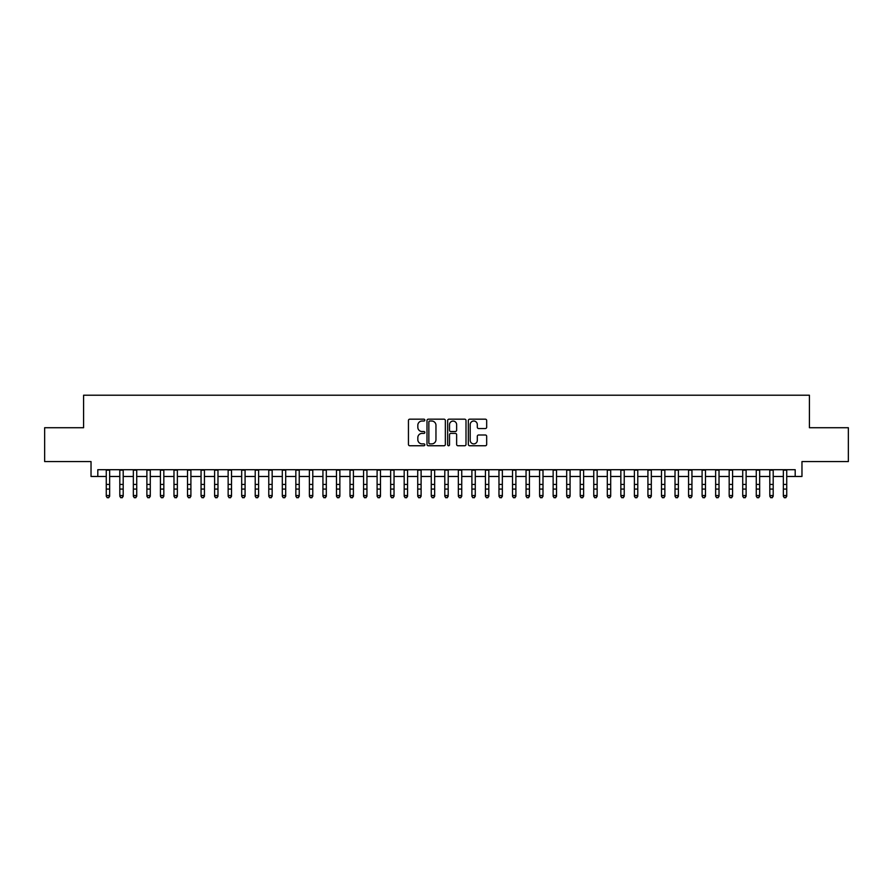 <?xml version="1.0" encoding="UTF-8"?>
<svg xmlns="http://www.w3.org/2000/svg" width="893" height="893" viewBox="0 0 893 893"><rect width="100%" height="100%" fill="white"/><g stroke="black" fill="none" stroke-linecap="round" stroke-linejoin="round"><path stroke-width="1.34" d="M424.834 420.101A0.926 0.926 0 0 0 423.907 419.174L409.775 419.174A1.328 1.328 0 0 0 408.447 420.503L408.447 444.424A1.328 1.328 0 0 0 409.775 445.752L423.907 445.752A0.926 0.926 0 0 0 424.834 444.826A0.926 0.926 0 0 0 423.907 443.888L422.076 443.888A4.253 4.253 0 0 1 417.824 439.635L417.824 437.648A4.253 4.253 0 0 1 422.076 433.395L423.907 433.395A0.926 0.926 0 0 0 424.834 432.458A0.926 0.926 0 0 0 423.907 431.531L422.076 431.531A4.253 4.253 0 0 1 417.824 427.278L417.824 425.28A4.253 4.253 0 0 1 422.076 421.027L423.907 421.027A0.926 0.926 0 0 0 424.834 420.101M485.346 428.54A1.328 1.328 0 0 0 486.674 427.211L486.674 420.503A1.328 1.328 0 0 0 485.346 419.174L469.662 419.174A1.328 1.328 0 0 0 468.334 420.503L468.334 444.424A1.328 1.328 0 0 0 469.662 445.752L485.346 445.752A1.328 1.328 0 0 0 486.674 444.424L486.674 436.32A1.328 1.328 0 0 0 485.346 434.991L478.637 434.991A1.328 1.328 0 0 0 477.309 436.32L477.309 440.338A3.561 3.561 0 0 1 473.748 443.888A3.561 3.561 0 0 1 470.198 440.338L470.198 424.588A3.561 3.561 0 0 1 473.748 421.027A3.561 3.561 0 0 1 477.309 424.588L477.309 427.211A1.328 1.328 0 0 0 478.637 428.54L485.346 428.54M97.806 476.471L97.806 469.707L795.194 469.707L795.194 476.471L801.97 476.471L801.97 461.581L848.35 461.581L848.35 427.725L809.415 427.725L809.415 395.219L83.585 395.219L83.585 427.725L44.65 427.725L44.65 461.581L91.03 461.581L91.03 476.471L106.267 476.471M445.339 420.503A1.328 1.328 0 0 0 444.011 419.174L428.327 419.174A1.328 1.328 0 0 0 426.999 420.503L426.999 444.424A1.328 1.328 0 0 0 428.327 445.752L444.011 445.752A1.328 1.328 0 0 0 445.339 444.424L445.339 420.503M448.989 419.174L464.673 419.174A1.328 1.328 0 0 1 466.001 420.503L466.001 444.424A1.328 1.328 0 0 1 464.673 445.752L457.964 445.752A1.328 1.328 0 0 1 456.636 444.424L456.636 434.724A1.328 1.328 0 0 0 455.307 433.395L450.853 433.395A1.328 1.328 0 0 0 449.525 434.724L449.525 444.826A0.926 0.926 0 0 1 448.599 445.752A0.926 0.926 0 0 1 447.661 444.826L447.661 420.503A1.328 1.328 0 0 1 448.989 419.174M109.649 476.471L119.807 476.471M123.189 476.471L133.347 476.471M136.729 476.471L146.887 476.471M150.281 476.471L160.427 476.471M163.821 476.471L173.979 476.471M177.361 476.471L187.519 476.471M190.901 476.471L201.059 476.471M204.441 476.471L214.599 476.471M217.981 476.471L228.139 476.471M231.521 476.471L241.679 476.471M245.073 476.471L255.219 476.471M258.613 476.471L268.771 476.471M272.153 476.471L282.311 476.471M285.693 476.471L295.851 476.471M299.233 476.471L309.391 476.471M312.773 476.471L322.931 476.471M326.313 476.471L336.471 476.471M339.865 476.471L350.011 476.471M353.405 476.471L363.563 476.471M366.945 476.471L377.103 476.471M380.485 476.471L390.643 476.471M394.025 476.471L404.183 476.471M407.565 476.471L417.723 476.471M421.105 476.471L431.263 476.471M434.657 476.471L444.803 476.471M448.197 476.471L458.343 476.471M461.737 476.471L471.895 476.471M475.277 476.471L485.435 476.471M488.817 476.471L498.975 476.471M502.357 476.471L512.515 476.471M515.897 476.471L526.055 476.471M529.437 476.471L539.595 476.471M542.989 476.471L553.135 476.471M556.529 476.471L566.687 476.471M570.069 476.471L580.227 476.471M583.609 476.471L593.767 476.471M597.149 476.471L607.307 476.471M610.689 476.471L620.847 476.471M624.229 476.471L634.387 476.471M637.781 476.471L647.927 476.471M651.321 476.471L661.479 476.471M664.861 476.471L675.019 476.471M678.401 476.471L688.559 476.471M691.941 476.471L702.099 476.471M705.481 476.471L715.639 476.471M719.021 476.471L729.179 476.471M732.573 476.471L742.719 476.471M746.113 476.471L756.271 476.471M759.653 476.471L769.811 476.471M773.193 476.471L783.351 476.471M786.733 476.471L795.194 476.471M429.79 421.027A0.926 0.926 0 0 0 428.852 421.965L428.852 442.961A0.926 0.926 0 0 0 429.79 443.888L431.71 443.888A4.253 4.253 0 0 0 435.963 439.635L435.963 425.28A4.253 4.253 0 0 0 431.71 421.027L429.79 421.027M456.636 424.655A3.561 3.561 0 0 0 453.075 421.094A3.561 3.561 0 0 0 449.525 424.655L449.525 430.203A1.328 1.328 0 0 0 450.853 431.531L455.307 431.531A1.328 1.328 0 0 0 456.636 430.203L456.636 424.655M109.649 469.707L109.649 496.285L108.633 497.781L107.283 497.479L108.633 497.781M106.267 469.707L106.267 495.537L109.649 495.537L108.633 497.479M107.283 497.781L106.267 496.285L107.283 497.479M123.189 469.707L123.189 496.285L122.174 497.781L120.823 497.479L122.174 497.781M119.807 469.707L119.807 495.537L123.189 495.537L122.174 497.479M120.823 497.781L119.807 496.285L120.823 497.479M136.729 469.707L136.729 496.285L135.714 497.781L134.363 497.479L135.714 497.781M133.347 469.707L133.347 495.537L136.729 495.537L135.714 497.479M134.363 497.781L133.347 496.285L134.363 497.479M150.281 469.707L150.281 496.285L149.265 497.781L147.903 497.479L149.265 497.781M146.887 469.707L146.887 495.537L150.281 495.537L149.265 497.479M147.903 497.781L146.887 496.285L147.903 497.479M163.821 469.707L163.821 496.285L162.805 497.781L161.443 497.479L162.805 497.781M160.427 469.707L160.427 495.537L163.821 495.537L162.805 497.479M161.443 497.781L160.427 496.285L161.443 497.479M177.361 469.707L177.361 496.285L176.345 497.781L174.983 497.479L176.345 497.781M173.979 469.707L173.979 495.537L177.361 495.537L176.345 497.479M174.983 497.781L173.979 496.285L174.983 497.479M190.901 469.707L190.901 496.285L189.885 497.781L188.535 497.479L189.885 497.781M187.519 469.707L187.519 495.537L190.901 495.537L189.885 497.479M188.535 497.781L187.519 496.285L188.535 497.479M204.441 469.707L204.441 496.285L203.425 497.781L202.075 497.479L203.425 497.781M201.059 469.707L201.059 495.537L204.441 495.537L203.425 497.479M202.075 497.781L201.059 496.285L202.075 497.479M217.981 469.707L217.981 496.285L216.966 497.781L215.615 497.479L216.966 497.781M214.599 469.707L214.599 495.537L217.981 495.537L216.966 497.479M215.615 497.781L214.599 496.285L215.615 497.479M231.521 469.707L231.521 496.285L230.506 497.781L229.155 497.479L230.506 497.781M228.139 469.707L228.139 495.537L231.521 495.537L230.506 497.479M229.155 497.781L228.139 496.285L229.155 497.479M245.073 469.707L245.073 496.285L244.057 497.781L242.695 497.479L244.057 497.781M241.679 469.707L241.679 495.537L245.073 495.537L244.057 497.479M242.695 497.781L241.679 496.285L242.695 497.479M258.613 469.707L258.613 496.285L257.597 497.781L256.235 497.479L257.597 497.781M255.219 469.707L255.219 495.537L258.613 495.537L257.597 497.479M256.235 497.781L255.219 496.285L256.235 497.479M272.153 469.707L272.153 496.285L271.137 497.781L269.775 497.479L271.137 497.781M268.771 469.707L268.771 495.537L272.153 495.537L271.137 497.479M269.775 497.781L268.771 496.285L269.775 497.479M285.693 469.707L285.693 496.285L284.677 497.781L283.327 497.479L284.677 497.781M282.311 469.707L282.311 495.537L285.693 495.537L284.677 497.479M283.327 497.781L282.311 496.285L283.327 497.479M299.233 469.707L299.233 496.285L298.217 497.781L296.867 497.479L298.217 497.781M295.851 469.707L295.851 495.537L299.233 495.537L298.217 497.479M296.867 497.781L295.851 496.285L296.867 497.479M312.773 469.707L312.773 496.285L311.757 497.781L310.407 497.479L311.757 497.781M309.391 469.707L309.391 495.537L312.773 495.537L311.757 497.479M310.407 497.781L309.391 496.285L310.407 497.479M326.313 469.707L326.313 496.285L325.298 497.781L323.947 497.479L325.298 497.781M322.931 469.707L322.931 495.537L326.313 495.537L325.298 497.479M323.947 497.781L322.931 496.285L323.947 497.479M339.865 469.707L339.865 496.285L338.849 497.781L337.487 497.479L338.849 497.781M336.471 469.707L336.471 495.537L339.865 495.537L338.849 497.479M337.487 497.781L336.471 496.285L337.487 497.479M353.405 469.707L353.405 496.285L352.389 497.781L351.027 497.479L352.389 497.781M350.011 469.707L350.011 495.537L353.405 495.537L352.389 497.479M351.027 497.781L350.011 496.285L351.027 497.479M366.945 469.707L366.945 496.285L365.929 497.781L364.567 497.479L365.929 497.781M363.563 469.707L363.563 495.537L366.945 495.537L365.929 497.479M364.567 497.781L363.563 496.285L364.567 497.479M380.485 469.707L380.485 496.285L379.469 497.781L378.119 497.479L379.469 497.781M377.103 469.707L377.103 495.537L380.485 495.537L379.469 497.479M378.119 497.781L377.103 496.285L378.119 497.479M394.025 469.707L394.025 496.285L393.009 497.781L391.659 497.479L393.009 497.781M390.643 469.707L390.643 495.537L394.025 495.537L393.009 497.479M391.659 497.781L390.643 496.285L391.659 497.479M407.565 469.707L407.565 496.285L406.549 497.781L405.199 497.479L406.549 497.781M404.183 469.707L404.183 495.537L407.565 495.537L406.549 497.479M405.199 497.781L404.183 496.285L405.199 497.479M421.105 469.707L421.105 496.285L420.09 497.781L418.739 497.479L420.09 497.781M417.723 469.707L417.723 495.537L421.105 495.537L420.09 497.479M418.739 497.781L417.723 496.285L418.739 497.479M434.657 469.707L434.657 496.285L433.641 497.781L432.279 497.479L433.641 497.781M431.263 469.707L431.263 495.537L434.657 495.537L433.641 497.479M432.279 497.781L431.263 496.285L432.279 497.479M448.197 469.707L448.197 496.285L447.181 497.781L445.819 497.479L447.181 497.781M444.803 469.707L444.803 495.537L448.197 495.537L447.181 497.479M445.819 497.781L444.803 496.285L445.819 497.479M461.737 469.707L461.737 496.285L460.721 497.781L459.359 497.479L460.721 497.781M458.343 469.707L458.343 495.537L461.737 495.537L460.721 497.479M459.359 497.781L458.343 496.285L459.359 497.479M475.277 469.707L475.277 496.285L474.261 497.781L472.91 497.479L474.261 497.781M471.895 469.707L471.895 495.537L475.277 495.537L474.261 497.479M472.91 497.781L471.895 496.285L472.91 497.479M488.817 469.707L488.817 496.285L487.801 497.781L486.451 497.479L487.801 497.781M485.435 469.707L485.435 495.537L488.817 495.537L487.801 497.479M486.451 497.781L485.435 496.285L486.451 497.479M502.357 469.707L502.357 496.285L501.341 497.781L499.991 497.479L501.341 497.781M498.975 469.707L498.975 495.537L502.357 495.537L501.341 497.479M499.991 497.781L498.975 496.285L499.991 497.479M515.897 469.707L515.897 496.285L514.881 497.781L513.531 497.479L514.881 497.781M512.515 469.707L512.515 495.537L515.897 495.537L514.881 497.479M513.531 497.781L512.515 496.285L513.531 497.479M529.437 469.707L529.437 496.285L528.433 497.781L527.071 497.479L528.433 497.781M526.055 469.707L526.055 495.537L529.437 495.537L528.433 497.479M527.071 497.781L526.055 496.285L527.071 497.479M542.989 469.707L542.989 496.285L541.973 497.781L540.611 497.479L541.973 497.781M539.595 469.707L539.595 495.537L542.989 495.537L541.973 497.479M540.611 497.781L539.595 496.285L540.611 497.479M556.529 469.707L556.529 496.285L555.513 497.781L554.151 497.479L555.513 497.781M553.135 469.707L553.135 495.537L556.529 495.537L555.513 497.479M554.151 497.781L553.135 496.285L554.151 497.479M570.069 469.707L570.069 496.285L569.053 497.781L567.702 497.479L569.053 497.781M566.687 469.707L566.687 495.537L570.069 495.537L569.053 497.479M567.702 497.781L566.687 496.285L567.702 497.479M583.609 469.707L583.609 496.285L582.593 497.781L581.243 497.479L582.593 497.781M580.227 469.707L580.227 495.537L583.609 495.537L582.593 497.479M581.243 497.781L580.227 496.285L581.243 497.479M597.149 469.707L597.149 496.285L596.133 497.781L594.783 497.479L596.133 497.781M593.767 469.707L593.767 495.537L597.149 495.537L596.133 497.479M594.783 497.781L593.767 496.285L594.783 497.479M610.689 469.707L610.689 496.285L609.673 497.781L608.323 497.479L609.673 497.781M607.307 469.707L607.307 495.537L610.689 495.537L609.673 497.479M608.323 497.781L607.307 496.285L608.323 497.479M624.229 469.707L624.229 496.285L623.225 497.781L621.863 497.479L623.225 497.781M620.847 469.707L620.847 495.537L624.229 495.537L623.225 497.479M621.863 497.781L620.847 496.285L621.863 497.479M637.781 469.707L637.781 496.285L636.765 497.781L635.403 497.479L636.765 497.781M634.387 469.707L634.387 495.537L637.781 495.537L636.765 497.479M635.403 497.781L634.387 496.285L635.403 497.479M651.321 469.707L651.321 496.285L650.305 497.781L648.943 497.479L650.305 497.781M647.927 469.707L647.927 495.537L651.321 495.537L650.305 497.479M648.943 497.781L647.927 496.285L648.943 497.479M664.861 469.707L664.861 496.285L663.845 497.781L662.494 497.479L663.845 497.781M661.479 469.707L661.479 495.537L664.861 495.537L663.845 497.479M662.494 497.781L661.479 496.285L662.494 497.479M678.401 469.707L678.401 496.285L677.385 497.781L676.034 497.479L677.385 497.781M675.019 469.707L675.019 495.537L678.401 495.537L677.385 497.479M676.034 497.781L675.019 496.285L676.034 497.479M691.941 469.707L691.941 496.285L690.925 497.781L689.575 497.479L690.925 497.781M688.559 469.707L688.559 495.537L691.941 495.537L690.925 497.479M689.575 497.781L688.559 496.285L689.575 497.479M705.481 469.707L705.481 496.285L704.465 497.781L703.115 497.479L704.465 497.781M702.099 469.707L702.099 495.537L705.481 495.537L704.465 497.479M703.115 497.781L702.099 496.285L703.115 497.479M719.021 469.707L719.021 496.285L718.017 497.781L716.655 497.479L718.017 497.781M715.639 469.707L715.639 495.537L719.021 495.537L718.017 497.479M716.655 497.781L715.639 496.285L716.655 497.479M732.573 469.707L732.573 496.285L731.557 497.781L730.195 497.479L731.557 497.781M729.179 469.707L729.179 495.537L732.573 495.537L731.557 497.479M730.195 497.781L729.179 496.285L730.195 497.479M746.113 469.707L746.113 496.285L745.097 497.781L743.735 497.479L745.097 497.781M742.719 469.707L742.719 495.537L746.113 495.537L745.097 497.479M743.735 497.781L742.719 496.285L743.735 497.479M759.653 469.707L759.653 496.285L758.637 497.781L757.286 497.479L758.637 497.781M756.271 469.707L756.271 495.537L759.653 495.537L758.637 497.479M757.286 497.781L756.271 496.285L757.286 497.479M773.193 469.707L773.193 496.285L772.177 497.781L770.826 497.479L772.177 497.781M769.811 469.707L769.811 495.537L773.193 495.537L772.177 497.479M770.826 497.781L769.811 496.285L770.826 497.479M786.733 469.707L786.733 496.285L785.717 497.781L784.367 497.479L785.717 497.781M783.351 469.707L783.351 495.537L786.733 495.537L785.717 497.479M784.367 497.781L783.351 496.285L784.367 497.479M109.649 484.43L106.267 484.43M109.649 489.085L106.267 489.085M109.649 470.142L106.267 470.142M123.189 484.43L119.807 484.43M123.189 489.085L119.807 489.085M123.189 470.142L119.807 470.142M136.729 484.43L133.347 484.43M136.729 489.085L133.347 489.085M136.729 470.142L133.347 470.142M150.281 484.43L146.887 484.43M150.281 489.085L146.887 489.085M150.281 470.142L146.887 470.142M163.821 484.43L160.427 484.43M163.821 489.085L160.427 489.085M163.821 470.142L160.427 470.142M177.361 484.43L173.979 484.43M177.361 489.085L173.979 489.085M177.361 470.142L173.979 470.142M190.901 484.43L187.519 484.43M190.901 489.085L187.519 489.085M190.901 470.142L187.519 470.142M204.441 484.43L201.059 484.43M204.441 489.085L201.059 489.085M204.441 470.142L201.059 470.142M217.981 484.43L214.599 484.43M217.981 489.085L214.599 489.085M217.981 470.142L214.599 470.142M231.521 484.43L228.139 484.43M231.521 489.085L228.139 489.085M231.521 470.142L228.139 470.142M245.073 484.43L241.679 484.43M245.073 489.085L241.679 489.085M245.073 470.142L241.679 470.142M258.613 484.43L255.219 484.43M258.613 489.085L255.219 489.085M258.613 470.142L255.219 470.142M272.153 484.43L268.771 484.43M272.153 489.085L268.771 489.085M272.153 470.142L268.771 470.142M285.693 484.43L282.311 484.43M285.693 489.085L282.311 489.085M285.693 470.142L282.311 470.142M299.233 484.43L295.851 484.43M299.233 489.085L295.851 489.085M299.233 470.142L295.851 470.142M312.773 484.43L309.391 484.43M312.773 489.085L309.391 489.085M312.773 470.142L309.391 470.142M326.313 484.43L322.931 484.43M326.313 489.085L322.931 489.085M326.313 470.142L322.931 470.142M339.865 484.43L336.471 484.43M339.865 489.085L336.471 489.085M339.865 470.142L336.471 470.142M353.405 484.43L350.011 484.43M353.405 489.085L350.011 489.085M353.405 470.142L350.011 470.142M366.945 484.43L363.563 484.43M366.945 489.085L363.563 489.085M366.945 470.142L363.563 470.142M380.485 484.43L377.103 484.43M380.485 489.085L377.103 489.085M380.485 470.142L377.103 470.142M394.025 484.43L390.643 484.43M394.025 489.085L390.643 489.085M394.025 470.142L390.643 470.142M407.565 484.43L404.183 484.43M407.565 489.085L404.183 489.085M407.565 470.142L404.183 470.142M421.105 484.43L417.723 484.43M421.105 489.085L417.723 489.085M421.105 470.142L417.723 470.142M434.657 484.43L431.263 484.43M434.657 489.085L431.263 489.085M434.657 470.142L431.263 470.142M448.197 484.43L444.803 484.43M448.197 489.085L444.803 489.085M448.197 470.142L444.803 470.142M461.737 484.43L458.343 484.43M461.737 489.085L458.343 489.085M461.737 470.142L458.343 470.142M475.277 484.43L471.895 484.43M475.277 489.085L471.895 489.085M475.277 470.142L471.895 470.142M488.817 484.43L485.435 484.43M488.817 489.085L485.435 489.085M488.817 470.142L485.435 470.142M502.357 484.43L498.975 484.43M502.357 489.085L498.975 489.085M502.357 470.142L498.975 470.142M515.897 484.43L512.515 484.43M515.897 489.085L512.515 489.085M515.897 470.142L512.515 470.142M529.437 484.43L526.055 484.43M529.437 489.085L526.055 489.085M529.437 470.142L526.055 470.142M542.989 484.43L539.595 484.43M542.989 489.085L539.595 489.085M542.989 470.142L539.595 470.142M556.529 484.43L553.135 484.43M556.529 489.085L553.135 489.085M556.529 470.142L553.135 470.142M570.069 484.43L566.687 484.43M570.069 489.085L566.687 489.085M570.069 470.142L566.687 470.142M583.609 484.43L580.227 484.43M583.609 489.085L580.227 489.085M583.609 470.142L580.227 470.142M597.149 484.43L593.767 484.43M597.149 489.085L593.767 489.085M597.149 470.142L593.767 470.142M610.689 484.43L607.307 484.43M610.689 489.085L607.307 489.085M610.689 470.142L607.307 470.142M624.229 484.43L620.847 484.43M624.229 489.085L620.847 489.085M624.229 470.142L620.847 470.142M637.781 484.43L634.387 484.43M637.781 489.085L634.387 489.085M637.781 470.142L634.387 470.142M651.321 484.43L647.927 484.43M651.321 489.085L647.927 489.085M651.321 470.142L647.927 470.142M664.861 484.43L661.479 484.43M664.861 489.085L661.479 489.085M664.861 470.142L661.479 470.142M678.401 484.43L675.019 484.43M678.401 489.085L675.019 489.085M678.401 470.142L675.019 470.142M691.941 484.43L688.559 484.43M691.941 489.085L688.559 489.085M691.941 470.142L688.559 470.142M705.481 484.43L702.099 484.43M705.481 489.085L702.099 489.085M705.481 470.142L702.099 470.142M719.021 484.43L715.639 484.43M719.021 489.085L715.639 489.085M719.021 470.142L715.639 470.142M732.573 484.43L729.179 484.43M732.573 489.085L729.179 489.085M732.573 470.142L729.179 470.142M746.113 484.43L742.719 484.43M746.113 489.085L742.719 489.085M746.113 470.142L742.719 470.142M759.653 484.43L756.271 484.43M759.653 489.085L756.271 489.085M759.653 470.142L756.271 470.142M773.193 484.43L769.811 484.43M773.193 489.085L769.811 489.085M773.193 470.142L769.811 470.142M786.733 484.43L783.351 484.43M786.733 489.085L783.351 489.085M786.733 470.142L783.351 470.142"/></g></svg>
